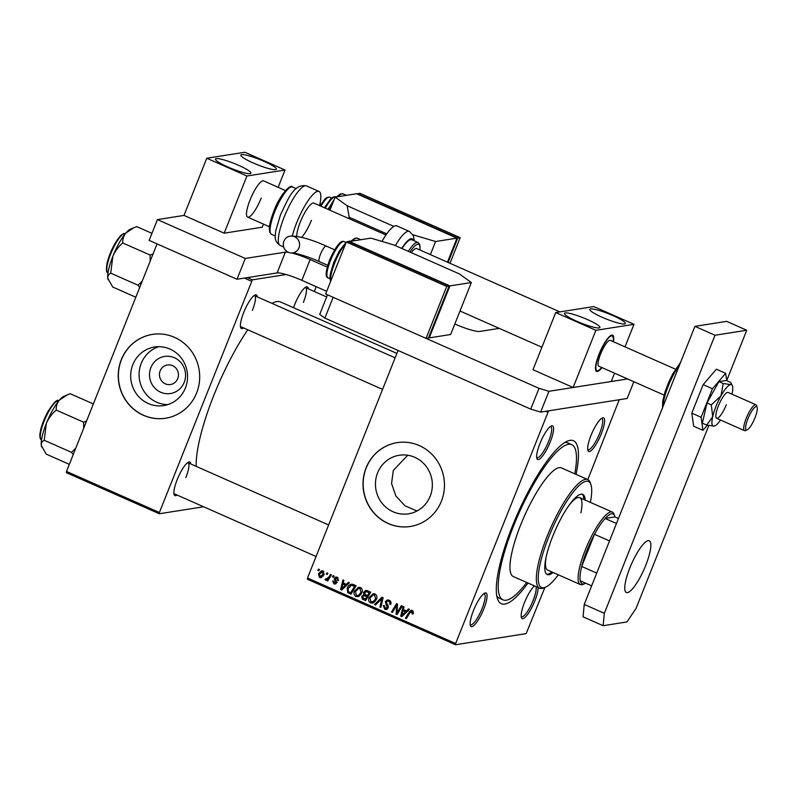 <?xml version="1.0" encoding="UTF-8"?>
<svg xmlns="http://www.w3.org/2000/svg" width="797" height="797" viewBox="0 0 797 797"><rect width="100%" height="100%" fill="white"/><g stroke="black" fill="none" stroke-linecap="round" stroke-linejoin="round"><path stroke-width="1.2" d="M184.207 382.351A18.779 18.012 81.1 0 1 160.675 392.234A18.779 18.012 81.1 0 1 150.872 367.606A18.779 18.012 81.1 0 1 174.404 357.723A18.779 18.012 81.1 0 1 184.207 382.351M160.167 370.864A9.903 9.494 -98.9 0 0 170.488 384.533A9.903 9.494 -98.9 0 0 176.396 368.702A9.903 9.494 -98.9 0 0 160.167 370.864M132.81 364.667A29.648 28.423 -98.9 0 0 136.845 394.415A29.648 28.423 -98.9 0 0 163.724 405.583A29.648 28.423 -98.9 0 0 185.432 387.93A29.648 28.423 -98.9 0 0 181.407 358.182A29.648 28.423 -98.9 0 0 154.518 347.014A29.648 28.423 -98.9 0 0 132.81 364.667M158.782 346.685A29.648 28.423 -98.9 0 0 141.228 363.342A29.648 28.423 -98.9 0 0 167.888 404.597M121.303 359.676A42.43 40.687 -98.9 0 0 127.072 402.256A42.43 40.687 -98.9 0 0 165.557 418.246A42.43 40.687 -98.9 0 0 196.62 392.971A42.43 40.687 -98.9 0 0 190.862 350.391A42.43 40.687 -98.9 0 0 152.376 334.401A42.43 40.687 -98.9 0 0 121.303 359.676M152.456 334.391A42.43 40.687 -98.9 0 0 121.463 359.646A42.43 40.687 -98.9 0 0 127.211 402.196A42.43 40.687 -98.9 0 0 165.637 418.226M417 511.007L405.085 505.866L395.9 496.033L391.556 483.51L393.31 470.429L407.745 455.246M430.211 496.172A29.648 28.423 81.1 0 1 408.502 513.816A29.648 28.423 81.1 0 1 381.624 502.658A29.648 28.423 81.1 0 1 377.589 472.9A29.648 28.423 81.1 0 1 399.297 455.246A29.648 28.423 81.1 0 1 426.186 466.414A29.648 28.423 81.1 0 1 430.211 496.172M366.082 467.909A42.43 40.687 -98.9 0 0 371.85 510.498A42.43 40.687 -98.9 0 0 410.335 526.478A42.43 40.687 -98.9 0 0 441.399 501.213A42.43 40.687 -98.9 0 0 435.64 458.624A42.43 40.687 -98.9 0 0 397.155 442.644A42.43 40.687 -98.9 0 0 366.082 467.909M397.235 442.624A42.43 40.687 -98.9 0 0 366.241 467.879A42.43 40.687 -98.9 0 0 371.99 510.439A42.43 40.687 -98.9 0 0 410.415 526.468M601.297 433.857A18.391 4.443 -66.1 0 1 587.927 450.514A18.391 4.443 -66.1 0 1 590.976 435.481A18.391 4.443 -66.1 0 1 602.333 417.937A18.391 4.443 -66.1 0 1 601.297 433.857M587.708 449.418A16.976 4.105 113.9 0 0 588.017 449.638A16.976 4.105 113.9 0 0 599.643 433.369A16.976 4.105 113.9 0 0 601.745 418.594A16.976 4.105 113.9 0 0 601.376 418.505M538.105 587.519A18.391 4.443 -66.1 0 1 534.797 600.968A18.391 4.443 -66.1 0 1 521.427 617.625A18.391 4.443 -66.1 0 1 524.476 602.592A18.391 4.443 -66.1 0 1 534.488 585.925M521.198 616.529A16.976 4.105 113.9 0 0 521.517 616.748A16.976 4.105 113.9 0 0 533.143 600.48A16.976 4.105 113.9 0 0 535.953 586.562M483.759 608.998A18.391 4.443 -66.1 0 1 470.389 625.645A18.391 4.443 -66.1 0 1 473.448 610.622A18.391 4.443 -66.1 0 1 484.795 593.068A18.391 4.443 -66.1 0 1 483.759 608.998M470.17 624.559A16.976 4.105 113.9 0 0 470.479 624.778A16.976 4.105 113.9 0 0 482.105 608.5A16.976 4.105 113.9 0 0 484.207 593.725A16.976 4.105 113.9 0 0 483.839 593.645M550.269 441.887A18.391 4.443 -66.1 0 1 536.889 458.534A18.391 4.443 -66.1 0 1 539.948 443.501A18.391 4.443 -66.1 0 1 551.295 425.957A18.391 4.443 -66.1 0 1 550.269 441.887M536.67 457.448A16.976 4.105 113.9 0 0 536.989 457.657A16.976 4.105 113.9 0 0 548.615 441.389A16.976 4.105 113.9 0 0 550.717 426.614A16.976 4.105 113.9 0 0 550.338 426.525M243.563 327.916A18.391 4.443 -66.1 0 1 240.644 327.537A18.391 4.443 -66.1 0 1 243.703 312.514A18.391 4.443 -66.1 0 1 255.05 294.97A18.391 4.443 -66.1 0 1 257.292 296.873M240.425 326.451A16.976 4.105 113.9 0 0 240.744 326.67L382.57 389.384M177.054 495.027A18.391 4.443 -66.1 0 1 174.144 494.648A18.391 4.443 -66.1 0 1 177.203 479.625A18.391 4.443 -66.1 0 1 188.55 462.081A18.391 4.443 -66.1 0 1 190.782 463.984M173.925 493.562A16.976 4.105 113.9 0 0 174.244 493.781L316.07 556.495M293.545 307.712A18.391 4.443 -66.1 0 1 294.741 304.494A18.391 4.443 -66.1 0 1 306.088 286.94A18.391 4.443 -66.1 0 1 308.319 288.843M528.022 583.065A89.105 21.529 -66.1 0 1 497.567 598.995A89.105 21.529 -66.1 0 1 512.371 526.169A89.105 21.529 -66.1 0 1 567.364 441.139A89.105 21.529 -66.1 0 1 576.072 474.394M496.79 595.967A84.871 20.503 113.9 0 0 499.281 598.188L503.046 599.852A84.871 20.503 113.9 0 0 526.737 582.497M396.886 353.41L280.594 301.983A97.593 23.581 113.9 0 0 272.036 303.388M247.747 329.769A97.593 23.581 113.9 0 0 213.745 395.551A97.593 23.581 113.9 0 0 196.172 466.365M398.062 350.461L307.512 578.014L455.635 643.508L455.515 644.743L526.15 633.635L544.899 587.469M455.515 644.743L307.393 579.25L307.512 578.014M455.635 643.508L548.595 410.834L619.229 399.735L587.827 479.595M333.156 575.603L334.073 576.002L333.365 577.217L332.429 576.809L333.156 575.603M326.999 572.874L327.916 573.282L327.198 574.498L326.272 574.079L326.999 572.874M360.433 587.519C362.306 588.794 362.784 590.547 361.878 592.789L359.078 596.276L355.92 596.495C353.998 595.18 353.519 593.386 354.496 591.105L358.59 587.299L360.433 587.519M348.379 582.328L349.375 582.766L341.674 590.059L340.548 589.561L342.969 579.937L343.886 580.346L343.198 582.956L346.316 584.331L348.379 582.328M367.188 590.647L370.705 592.201L365.604 600.639L362.197 598.955L361.798 596.355L363.9 594.682L363.532 592.36L365.773 590.447L367.188 590.647M363.601 594.711L365.006 594.502M381.962 597.182L383.128 597.69L380.856 607.384L379.93 606.975L381.883 598.677L375.487 605.013L374.51 604.574L381.962 597.182M413.294 611.269L409.957 612.684L406.34 618.651L405.414 618.243L409.15 612.056L411.202 610.293L412.318 610.462L413.314 613.262L412.906 614.059L411.939 613.77L412.338 613.013L411.242 611.409L413.245 611.189M401.28 605.72L402.196 606.128L397.075 614.557L396.119 614.138L396.677 605.302L392.383 612.485L391.457 612.066L396.557 603.628L397.524 604.056L396.986 612.883L401.28 605.72M547.678 412.198L545.646 411.302M408.522 608.918L409.509 609.356L401.808 616.649L400.692 616.161L403.113 606.527L404.029 606.935L403.332 609.546L406.45 610.92L408.522 608.918M389.145 600.211C390.948 601.127 391.447 602.562 390.64 604.495L389.683 604.206L389.982 602.761L388.657 601.247L387.442 601.048L386.266 601.984L387.95 605.491L388.199 607.932L386.376 609.526L384.782 609.257L383.257 605.491L384.293 605.6L385.23 608.211L387.262 607.583L385.32 601.665L387.402 599.942L389.145 600.211M375.038 593.974C376.911 595.249 377.389 597.013 376.493 599.244L373.683 602.741L370.525 602.96C368.603 601.645 368.124 599.842 369.111 597.571L373.195 593.755L375.038 593.974M338.476 580.445L337.47 580.286L336.822 578.054L335.218 578.532L336.593 582.826L335.129 584.052L333.933 583.862L332.648 580.933L333.614 581.212L334.302 583.045L335.627 582.567L334.272 578.204L335.756 576.998L337.191 577.237L338.476 580.445M338.097 577.845L335.218 578.532M334.302 583.045L336.723 582.388M353.499 584.59L356.1 585.745L350.989 594.183L347.731 592.599L347.223 588.136C348.1 585.795 349.684 584.48 351.995 584.181L353.499 584.59M351.308 584.211L351.995 584.181M322.934 570.941L324.06 574.537L320.902 577.676L319.487 577.476L318.461 573.76L321.56 570.772L322.934 570.941M326.132 579.16L329.002 576.869L330.516 574.428L331.442 574.836L327.736 580.973L326.81 580.565L327.587 579.299L325.515 580.136L324.987 579.618L325.764 578.752L326.601 579.21L329.38 578.253M326.043 580.196L326.7 579.947M318.551 569.138L319.467 569.546L318.76 570.762L317.824 570.343L318.551 569.138M574.786 473.826A84.871 20.503 113.9 0 0 571.688 444.626L567.922 442.953A84.871 20.503 113.9 0 0 564.605 442.614M157.049 243.892L66.5 471.435L159.39 512.511L159.27 513.746L203.633 506.772M159.27 513.746L66.38 472.681L66.5 471.435M316.22 286.681L314.307 291.493M247.329 277.625L252.35 279.847L286.163 274.527M252.35 279.847L159.39 512.511M251.434 281.211L244.38 278.093M252.37 310.402A16.976 4.105 113.9 0 0 254.472 295.627A16.976 4.105 113.9 0 0 254.094 295.538M185.87 477.513A16.976 4.105 113.9 0 0 187.972 462.738A16.976 4.105 113.9 0 0 187.594 462.649M303.398 302.372A16.976 4.105 113.9 0 0 305.5 287.597A16.976 4.105 113.9 0 0 305.131 287.518M397.464 613.919L396.119 614.138M397.723 613.501L397.753 612.763M397.474 605.172L396.677 605.302M392.752 611.867L391.457 612.066M397.016 605.252L397.504 604.445M398.211 612.694L396.986 612.883M402.495 616.001L400.692 616.161M402.276 615.912L402.415 615.364M403.621 610.572L403.82 609.765M409.429 609.326L408.044 610.671L406.45 610.92M403.362 615.214L407.118 611.518L404.627 610.412L403.043 610.661L401.768 615.463L405.534 611.767L403.043 610.661M407.118 611.518L405.534 611.767M403.312 615.224L401.768 615.463M413.175 613.57L411.939 613.77M413.454 612.843L412.338 613.013M406.709 618.044L405.414 618.243M410.535 611.837L409.15 612.056M410.923 611.518L412.009 610.353M390.799 604.026L389.683 604.206M390.889 603.747L389.803 603.917M391.018 602.592L389.982 602.761M390.391 601.068L388.657 601.247M390.241 600.998L387.442 601.048M387.123 609.257L384.782 609.257M386.366 609.008L385.25 608.221M386.286 608.39L388.139 608.081M388.348 607.414L387.262 607.583M388.338 606.447L387.242 606.617M386.605 601.466L385.32 601.665M387.013 601.177L388.219 599.942M380.986 606.816L379.93 606.975M382.939 598.507L381.883 598.677M376.154 604.355L374.51 604.574M376.094 604.325L382.889 597.591M373.165 602.99L370.525 602.96M372.119 602.711L371.053 601.934M370.296 597.381L369.111 597.571M371.462 595.857L373.992 593.715M376.114 594.761L373.295 594.871L369.977 598.069L370.984 601.904L375.606 600.938M376.084 594.741L373.295 594.871M374.829 601.476L373.245 601.725L375.596 598.796L374.55 595.01M376.702 598.627L375.596 598.796M372.249 602.064L373.245 601.725M366.052 599.892L363.781 598.706L362.197 598.955M363.053 596.166L361.798 596.355M363.392 596.106L365.484 594.423M364.827 592.151L363.532 592.36M365.255 591.812L366.59 590.457M368.134 591.424L365.753 591.633L366.55 591.673L364.428 592.789L365.524 594.771L367.457 595.628L369.18 592.779L366.55 591.673L369.061 591.773L367.467 592.022M370.565 592.44L369.061 591.773M368.244 596.276L365.325 595.429M365.275 599.244L366.859 596.614L363.741 595.678L362.735 596.724L363.711 598.557L366.57 599.045M368.154 596.405L366.859 596.614M365.504 595.389L363.741 595.678M368.752 595.429L367.457 595.628M370.475 592.569L369.18 592.779M338.595 580.106L337.47 580.286M337.878 577.656L335.995 577.905M335.896 583.743L333.933 583.862M335.517 583.603L334.78 583.155M335.886 582.796L337.211 582.318M336.733 581.83L335.746 581.989M335.278 579.449L334.252 579.608M335.766 577.964L334.272 578.204M335.866 577.935L336.603 577.038M342.351 589.411L340.548 589.561M342.142 589.312L342.282 588.774M343.477 583.982L343.686 583.165M349.295 582.737L347.9 584.081L346.316 584.331M343.218 588.624L346.974 584.928L344.483 583.822L342.899 584.071L341.634 588.873L345.39 585.177L342.899 584.071M346.974 584.928L345.39 585.177M343.178 588.634L341.634 588.873M351.447 593.426L349.315 592.35L347.731 592.599M348.409 587.947L347.223 588.136M349.694 586.243L352.105 584.191M355.95 585.974L351.338 585.367L348.12 588.594L348.249 591.533L350.66 592.789L354.575 586.323L351.338 585.367M351.955 592.579L350.66 592.789M355.87 586.114L354.575 586.323M354.994 585.546L353.4 585.795M358.56 596.525L355.92 596.495M357.514 596.246L356.448 595.479M355.691 590.916L354.496 591.105M356.857 589.391L359.387 587.259M358.69 588.415L361.479 588.286L358.69 588.415L355.372 591.613L356.379 595.449L359.228 595.359L361.001 594.472M360.224 595.01L358.64 595.259L360.991 592.34L359.945 588.555M362.097 592.161L360.991 592.34M357.644 595.608L358.64 595.259M321.689 577.417L319.487 577.476M321.071 577.227L320.404 576.779M319.657 573.581L318.461 573.76M320.673 572.306L322.367 570.772M323.642 571.409L321.849 571.688L322.596 571.758L319.368 574.169L319.856 576.659L323.243 576.032M319.856 576.659L323.104 574.229L322.596 571.758L323.791 571.569M324.22 574.059L323.104 574.229M327.567 573.88L326.272 574.079M328.105 580.365L326.81 580.565M328.862 579.1L327.587 579.299M327.099 579.887L324.987 579.618M333.724 576.6L332.429 576.809M319.119 570.144L317.824 570.343M616.47 523.48L605.122 518.468A38.186 9.225 113.9 0 1 614.686 515.988A38.186 9.225 113.9 0 1 614.945 516.924L605.122 518.468A38.186 9.225 113.9 0 0 594.492 534.309A38.186 9.225 113.9 0 0 586.911 550.568A38.186 9.225 113.9 0 0 581.7 566.448A38.186 9.225 113.9 0 0 580.306 580.844A38.186 9.225 113.9 0 0 584.769 583.633A38.186 9.225 113.9 0 0 585.636 583.195M584.769 583.633L583.035 584.37A39.601 9.574 -66.1 0 1 580.355 584.55A39.601 9.574 -66.1 0 1 585.257 550.069A39.601 9.574 -66.1 0 1 612.385 512.102A39.601 9.574 -66.1 0 1 614.059 514.214L614.686 515.988M609.516 540.944L594.492 534.309L581.7 566.448L596.724 573.093M580.306 580.844L591.643 585.855M614.945 516.924L618.462 518.478M585.157 500.068A43.845 10.6 113.9 0 0 582.717 494.349A43.845 10.6 113.9 0 0 552.69 536.381A43.845 10.6 113.9 0 0 547.25 574.547A43.845 10.6 113.9 0 0 553.128 572.505M546.662 574.189A43.845 10.6 113.9 0 0 551.873 571.957M590.368 502.369A57.992 14.017 113.9 0 0 590.896 484.496A57.992 14.017 113.9 0 0 548.715 537.009A57.992 14.017 113.9 0 0 545.467 587.23A57.992 14.017 113.9 0 0 558.328 574.806M545.467 587.23L543.733 587.957A59.406 14.356 -66.1 0 1 539.708 588.226A59.406 14.356 -66.1 0 1 547.061 536.511A59.406 14.356 -66.1 0 1 587.758 479.565A59.406 14.356 -66.1 0 1 590.268 482.723L590.896 484.496M587.758 479.565L561.397 467.909A59.406 14.356 113.9 0 0 520.7 524.854A59.406 14.356 113.9 0 0 513.348 576.57L539.708 588.226M571.688 444.626A84.871 20.503 113.9 0 0 513.557 525.98A84.871 20.503 113.9 0 0 503.046 599.852M580.355 584.55L547.718 570.114A39.601 9.574 -66.1 0 1 546.284 556.436M568.659 505.816A39.601 9.574 -66.1 0 1 579.748 497.677A39.601 9.574 -66.1 0 1 580.883 512.869M583.902 499.51A43.845 10.6 113.9 0 0 582.059 494.15M133.836 227.733L130.409 229.177A28.463 6.874 113.9 0 0 125.846 233.063A28.463 6.874 -66.1 0 0 112.835 256.345A28.463 6.874 113.9 0 0 108.701 269.247A28.463 6.874 113.9 0 0 107.814 278.362C107.615 276.001 108.591 274.268 110.733 273.172L112.835 256.345C115.097 251.105 118.404 246.642 122.758 242.965C122.499 239.319 123.535 236.022 125.846 233.063L133.836 227.733L136.745 226.617L151.948 233.332M153.064 253.914L150.085 255.05L150.175 261.157M150.085 255.05L122.758 242.965M142.264 281.042L138.07 285.256L110.733 273.172M138.07 285.256L139.734 287.408M135.819 297.231L112.716 287.01L107.814 278.362A28.463 6.874 113.9 0 0 108.103 279.608A28.463 6.874 113.9 0 0 108.143 279.717M86.554 421.025L83.585 422.171L83.675 428.278M69.319 464.342L46.216 454.121L41.314 445.473C41.125 443.092 42.092 441.369 44.233 440.283L46.336 423.456C48.597 418.216 51.905 413.763 56.248 410.086C55.989 406.46 57.015 403.152 59.347 400.174L67.327 394.844L70.246 393.728L93.359 403.94M83.585 422.171L56.248 410.086M75.765 448.153L71.561 452.367L44.233 440.283M71.561 452.367L73.234 454.519M67.097 394.933L63.909 396.288A28.463 6.874 113.9 0 0 59.347 400.174A28.463 6.874 113.9 0 0 46.336 423.456A28.463 6.874 113.9 0 0 41.314 445.473A28.463 6.874 -66.1 0 0 41.603 446.718L41.693 446.968M291.612 252.978A21.22 3.168 -158.3 0 1 310.143 259.543L301.874 280.335L326.68 291.303M310.143 259.543L327.198 267.085M278.143 187.305L285.027 170.02L244.858 152.257L206.762 158.244L184.007 215.419L157.417 219.603L149.139 240.395L237.008 279.249L277.087 272.943L285.366 252.151A21.22 3.168 -158.3 0 1 288.365 252.31M157.417 219.603L245.287 258.457L237.008 279.249M245.287 258.457L285.366 252.151M301.874 280.335A21.22 3.168 21.7 0 0 277.087 272.943M499.261 328.384L479.744 331.442A21.22 3.168 -158.3 0 1 454.967 324.06L454.828 324M324.877 318.103L530.742 409.13L539.021 388.338L333.156 297.311L324.877 318.103L319.727 314.397L327.517 294.82M539.021 388.338L548.934 391.297L540.655 412.089L627.169 398.49L633.844 381.703M548.934 391.297L627.578 378.934M540.655 412.089L530.742 409.13M629.859 567.892A28.293 6.834 113.9 0 0 626.352 592.52A28.293 6.834 113.9 0 0 645.729 565.392A28.293 6.834 113.9 0 0 649.236 540.774A28.293 6.834 113.9 0 0 629.859 567.892M726.695 380.627L746.749 330.247L714.999 335.238L604.335 613.321L603.13 625.695L626.94 621.949L636.086 608.33L708.812 425.568M603.13 625.695L583.045 616.808L584.251 604.435L604.335 613.321M746.749 330.247L726.665 321.36L694.914 326.352L584.251 604.435M714.999 335.238L694.914 326.352M612.913 315.602A19.098 2.849 21.7 0 0 589.81 309.385A19.098 2.849 21.7 0 0 602.193 317.286A19.098 2.849 21.7 0 0 625.296 323.502A19.098 2.849 21.7 0 0 612.913 315.602M587.519 319.587A19.098 2.849 21.7 0 0 564.415 313.37A19.098 2.849 21.7 0 0 576.799 321.271A19.098 2.849 21.7 0 0 599.902 327.497A19.098 2.849 21.7 0 0 587.519 319.587M613.381 341.724A19.805 4.782 113.9 0 0 612.604 335.198A19.805 4.782 113.9 0 0 599.045 354.177A19.805 4.782 113.9 0 0 596.584 371.422A19.805 4.782 113.9 0 0 601.944 367.596M625.017 346.874L633.984 324.319L593.815 306.566L555.718 312.554L532.974 369.728L573.133 387.491L611.239 381.504L614.547 373.175M555.718 312.554L595.887 330.317L573.133 387.491M633.984 324.319L595.887 330.317M748.542 428.826A12.732 3.078 113.9 0 0 755.008 417.748A12.732 3.078 113.9 0 0 757.15 407.287A12.732 3.078 113.9 0 0 754.38 407.675A12.732 3.078 113.9 0 0 746.869 421.643A12.732 3.078 113.9 0 0 747.178 429.832A12.732 3.078 113.9 0 0 748.542 428.826M747.178 429.832L745.444 430.569A14.147 3.417 -66.1 0 1 744.488 430.629A14.147 3.417 -66.1 0 1 745.643 419.88A14.147 3.417 -66.1 0 1 753.454 405.942A14.147 3.417 -66.1 0 1 755.925 404.756A14.147 3.417 -66.1 0 1 756.522 405.514L757.15 407.287M613.102 341.604A18.949 4.583 113.9 0 0 613.062 336.982A18.949 4.583 113.9 0 0 608.938 337.559A18.949 4.583 113.9 0 0 597.75 358.371A18.949 4.583 113.9 0 0 598.218 370.555A18.949 4.583 113.9 0 0 600.251 369.051A18.949 4.583 113.9 0 0 601.665 367.477M612.196 335.099A19.805 4.782 -66.1 0 1 612.694 335.916L613.062 336.982M675.507 369.2L610.313 340.369A14.147 3.417 113.9 0 0 607.842 341.554A14.147 3.417 113.9 0 0 600.031 355.492A14.147 3.417 113.9 0 0 598.876 366.241L664.07 395.073M598.218 370.555L597.182 370.994A19.805 4.782 -66.1 0 1 596.246 371.183M263.946 161.293A19.098 2.849 21.7 0 0 240.843 155.076A19.098 2.849 21.7 0 0 253.237 162.977A19.098 2.849 21.7 0 0 276.33 169.193A19.098 2.849 21.7 0 0 263.946 161.293M238.552 165.288A19.098 2.849 21.7 0 0 215.449 159.071A19.098 2.849 21.7 0 0 227.832 166.971A19.098 2.849 21.7 0 0 250.935 173.188A19.098 2.849 21.7 0 0 238.552 165.288M285.465 190.543L263.638 180.889A19.805 4.782 113.9 0 0 250.079 199.878A19.805 4.782 113.9 0 0 247.628 217.113A19.805 4.782 113.9 0 0 261.187 198.124M184.007 215.419L224.176 233.182L262.273 227.195L263.488 224.126M206.762 158.244L246.931 176.007L224.176 233.182M285.027 170.02L246.931 176.007M726.705 380.657L725.649 373.305L716.364 369.2L703.153 384.642L691.806 413.155L693.669 426.226L702.964 430.33L707.318 425.239M725.649 373.305L712.438 388.747L703.153 384.642M712.438 388.747L701.091 417.259L691.806 413.155M701.091 417.259L702.964 430.33M731.965 394.166A22.635 5.469 113.9 0 0 731.975 394.107A22.635 5.469 113.9 0 0 732.333 385.589A22.635 5.469 113.9 0 0 730.62 384.582L723.248 383.516L718.914 381.604L706.979 402.973L702.366 423.187L706.7 425.1L714.441 426.076A22.635 5.469 113.9 0 0 720.528 420.029M755.925 404.756L728.059 392.433A14.147 3.417 113.9 0 0 718.376 405.992A14.147 3.417 113.9 0 0 716.623 418.305A14.147 3.417 113.9 0 0 726.306 404.746M732.333 385.589L730.58 382.371L726.246 380.448L718.914 381.604M731.357 383.457L730.62 384.582A22.635 5.469 113.9 0 0 720.976 395.84L711.303 404.886L706.979 402.973M723.248 383.516L720.976 395.84A22.635 5.469 113.9 0 0 712.707 416.632L706.7 425.1M711.303 404.886L712.707 416.632A22.635 5.469 113.9 0 0 714.072 426.166A22.635 5.469 113.9 0 0 714.441 426.076M283.911 241.172A8.488 8.139 81.1 0 1 297.829 239.319A8.488 8.139 81.1 0 1 292.768 252.888A8.488 8.139 81.1 0 1 283.911 241.172M370.914 238.134L349.485 241.501L449.906 285.904L429.214 337.888L450.644 334.511L471.336 282.536L459.311 273.889L394.037 245.028L370.914 238.134M428.587 337.609L429.214 337.888M449.906 285.904L471.336 282.536M426.046 338.386L428.427 338.008L449.11 286.033L348.688 241.63L346.306 241.999L325.624 293.983L426.046 338.386L446.728 286.402L449.11 286.033M446.728 286.402L346.306 241.999M329.938 210.209L335.148 197.108L356.578 193.741L457 238.144L435.57 241.511L412.956 234.766M447.446 262.163L457 238.144M386.764 233.86L349.216 217.252L347.163 205.756L335.148 197.108M348.717 218.508L349.216 217.252M430.36 254.612L435.57 241.511M347.163 205.756L393.857 226.398M357.215 194.02L359.756 193.243L460.178 237.645L457.797 238.014L448.073 262.442M460.178 237.645L449.976 263.289M357.375 193.611L457.797 238.014M311.398 220.331A19.805 4.782 -66.1 0 1 301.595 237.357M296.723 236.34A19.805 4.782 -66.1 0 1 300.29 222.074A19.805 4.782 -66.1 0 1 313.849 203.096L385.977 234.985M292.34 235.952A32.528 7.86 -66.1 0 1 296.713 222.642A32.528 7.86 -66.1 0 1 318.999 191.449A32.528 7.86 -66.1 0 1 319.557 205.616M559.902 311.896L416.781 248.604A19.805 4.782 113.9 0 0 413.344 250.238A19.805 4.782 113.9 0 0 411.262 252.649M408.303 251.334A25.883 6.256 -66.1 0 1 413.494 244.619A25.883 6.256 -66.1 0 1 417.987 242.487L411.71 239.718A25.883 6.256 113.9 0 0 407.217 241.85A25.883 6.256 113.9 0 0 402.027 248.564M395.332 245.606A32.528 7.86 -66.1 0 1 403.73 234.089A32.528 7.86 -66.1 0 1 409.379 231.419L396.826 225.87A32.528 7.86 113.9 0 0 391.178 228.54A32.528 7.86 113.9 0 0 381.982 241.431M397.275 610.024L396.288 610.173M397.394 607.145L396.438 607.294M399.456 610.641L398.131 610.851M404.826 613.68L403.242 613.929M387.442 604.754L386.047 604.983M382.351 601.008L381.245 601.187M364.936 599.394L363.352 599.643M366.969 595.708L365.375 595.957M336.314 580.893L335.228 581.063M344.693 587.09L343.099 587.339M350.391 592.968L348.807 593.217M330.347 576.659L329.002 576.869M107.974 272.604C106.32 273.012 106.021 269.854 107.057 263.14C110.076 251.962 114.509 242.886 120.377 235.932C122.927 233.66 124.511 232.943 125.139 233.79A21.22 5.131 113.9 0 0 116.033 242.955A21.22 5.131 113.9 0 0 107.525 263.757A21.22 5.131 113.9 0 0 107.974 272.604L108.053 272.634M107.127 263A20.363 4.921 -66.1 0 1 123.146 234.169M48.776 411.372A21.22 5.131 113.9 0 0 41.474 439.715C40.428 439.824 39.88 438.171 39.85 434.754C40.567 428.029 43.317 420.208 48.089 411.322C54.066 402.206 57.583 398.739 58.629 400.911A21.22 5.131 113.9 0 0 48.776 411.372M40.418 437.991A20.363 4.921 -66.1 0 1 48.079 411.401M679.482 365.136A28.293 6.834 113.9 0 0 665.933 392.473A28.293 6.834 113.9 0 0 663.114 406.281M334.571 249.77L326.292 246.104A8.488 2.052 113.9 0 0 325.963 246.074A8.488 2.052 113.9 0 0 320.484 254.243A8.488 2.052 113.9 0 0 319.428 261.635C308.718 256.634 293.704 252.5 292.429 252.918M350.77 241.302L354.844 238.273L357.524 238.273A28.293 6.834 113.9 0 0 352.135 241.083M346.486 241.969L350.222 241.222A22.635 5.469 113.9 0 0 347.9 241.75M345.579 243.822A22.635 5.469 113.9 0 0 334.72 262.92A22.635 5.469 113.9 0 0 330.815 280.923M328.035 277.814C325.126 277.266 325.644 271.319 329.569 259.991C335.985 246.074 340.817 239.937 344.055 241.591A19.805 4.782 113.9 0 0 330.486 260.569A19.805 4.782 113.9 0 0 328.035 277.814L329.888 278.631M336.444 196.899L340.488 193.89L343.198 193.87A28.293 6.834 113.9 0 0 337.808 196.69M332.548 203.643A28.293 6.834 113.9 0 0 328.992 209.79M324.319 207.728L330.984 198.533L333.335 196.909L335.886 196.829A22.635 5.469 113.9 0 0 325.286 208.147M319.986 205.805L325.086 198.881L327.228 197.327L329.719 197.198A19.805 4.782 113.9 0 0 320.942 206.234M280.136 245.406C276.42 242.816 274.786 239.748 275.244 236.201L275.702 230.961L280.494 214.752C288.265 198.921 293.724 183.43 306.447 185.9A32.528 7.86 113.9 0 0 284.16 217.093A32.528 7.86 113.9 0 0 280.136 245.406L283.682 246.98M271.528 234.328L269.775 232.335L269.306 229.187C269.217 227.952 269.356 222.931 273.809 211.215C279.986 194.259 291.104 183.44 292.459 186.986A25.883 6.256 113.9 0 0 274.726 211.803A25.883 6.256 113.9 0 0 271.528 234.328L275.244 235.982M413.304 240.425A26.879 6.496 113.9 0 0 407.446 241.023A26.879 6.496 113.9 0 0 401.768 248.445M419.959 250.009A24.468 5.918 113.9 0 0 414.42 246.353A24.468 5.918 113.9 0 0 409.937 252.061M334.889 583.145L336.473 582.896M612.385 512.102L579.748 497.677M305.5 287.597L326.67 296.962M395.133 357.823L254.472 295.627M187.972 462.738L328.633 524.934M247.628 217.113L269.446 226.766M459.999 311.019L541.92 347.243M744.488 430.629L716.623 418.305M662.566 407.656L662.696 401.27L665.096 391.656L668.832 381.932L672.927 373.594L680.588 362.366M326.292 246.104C310.85 239.2 298.795 235.872 290.128 236.121M346.247 242.139L339.303 250.985L333.804 262.333L330.327 273.76L329.878 277.725L330.616 281.441M344.055 241.591L345.908 242.408M357.524 238.273L360.812 239.718M327.706 265.291L319.428 261.635M343.198 193.87L346.476 195.325M329.719 197.198L331.572 198.015M328.015 209.362L334.162 199.599M320.235 205.377L319.667 205.128M292.459 186.986L296.185 188.63M306.447 185.9L318.999 191.449M420.069 250.059L419.74 244.49L417.987 242.487M414.261 240.843L413.414 235.753L409.379 231.419"/></g></svg>
